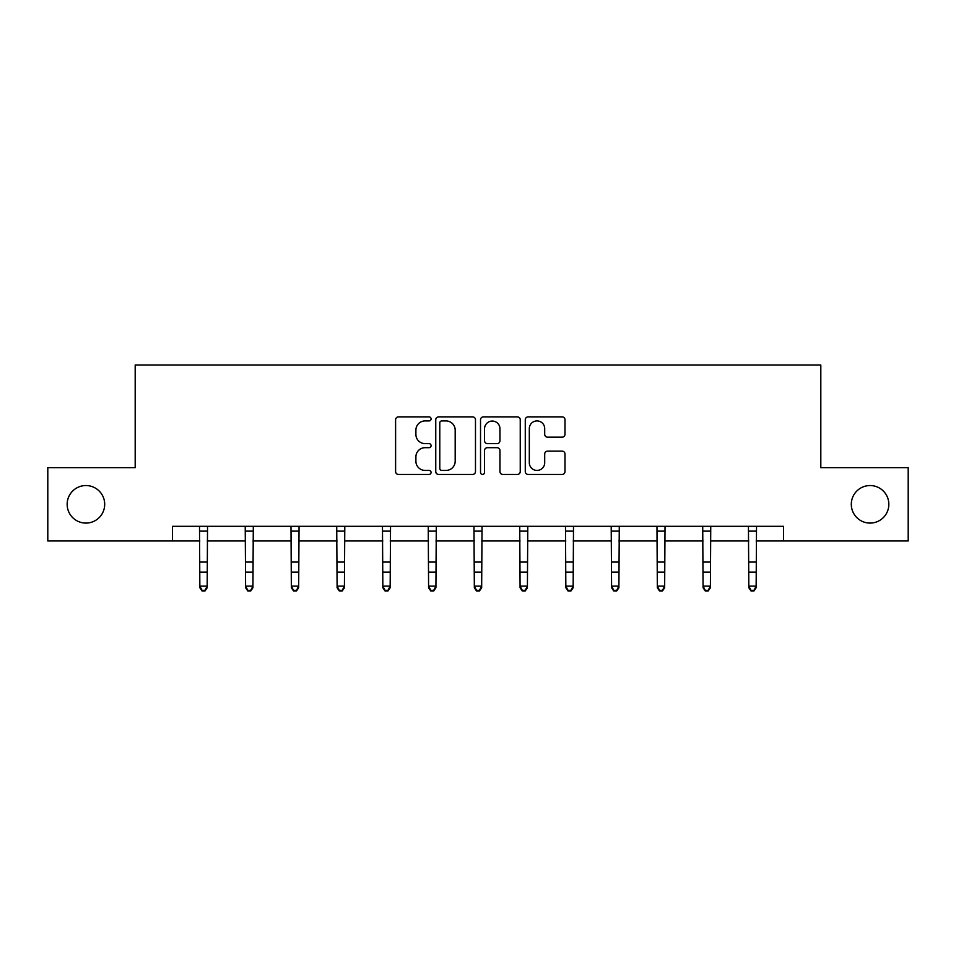<?xml version="1.0" encoding="UTF-8"?>
<svg xmlns="http://www.w3.org/2000/svg" width="956" height="956" viewBox="0 0 956 956"><rect width="100%" height="100%" fill="white"/><g stroke="black" fill="none" stroke-linecap="round" stroke-linejoin="round"><path stroke-width="1.43" d="M431.084 418.895A2.02 2.02 0 0 0 429.065 416.876L398.485 416.876A2.88 2.88 0 0 0 395.605 419.756L395.605 471.571A2.88 2.88 0 0 0 398.485 474.451L429.065 474.451A2.02 2.02 0 0 0 431.084 472.431A2.02 2.02 0 0 0 429.065 470.424L425.109 470.424A9.213 9.213 0 0 1 415.896 461.21L415.896 456.884A9.213 9.213 0 0 1 425.109 447.683L429.065 447.683A2.02 2.02 0 0 0 431.084 445.663A2.02 2.02 0 0 0 429.065 443.644L425.109 443.644A9.213 9.213 0 0 1 415.896 434.442L415.896 430.116A9.213 9.213 0 0 1 425.109 420.915L429.065 420.915A2.02 2.02 0 0 0 431.084 418.895M851.306 504.314A18.773 18.773 0 0 0 870.08 523.087A18.773 18.773 0 0 0 888.841 504.314A18.773 18.773 0 0 0 870.08 485.54A18.773 18.773 0 0 0 851.306 504.314M67.159 504.314A18.773 18.773 0 0 0 85.921 523.087A18.773 18.773 0 0 0 104.694 504.314A18.773 18.773 0 0 0 85.921 485.54A18.773 18.773 0 0 0 67.159 504.314M562.128 437.167A2.88 2.88 0 0 0 564.996 434.299L564.996 419.756A2.88 2.88 0 0 0 562.128 416.876L528.154 416.876A2.88 2.88 0 0 0 525.274 419.756L525.274 471.571A2.88 2.88 0 0 0 528.154 474.451L562.128 474.451A2.88 2.88 0 0 0 564.996 471.571L564.996 454.016A2.88 2.88 0 0 0 562.128 451.136L547.585 451.136A2.88 2.88 0 0 0 544.705 454.016L544.705 462.716A7.696 7.696 0 0 1 537.009 470.424A7.696 7.696 0 0 1 529.313 462.716L529.313 428.611A7.696 7.696 0 0 1 537.009 420.915A7.696 7.696 0 0 1 544.705 428.611L544.705 434.299A2.88 2.88 0 0 0 547.585 437.167L562.128 437.167M172.427 540.976L47.8 540.976L47.8 467.663L135.19 467.663L135.19 365.025L820.81 365.025L820.81 467.663L908.2 467.663L908.2 540.976L783.573 540.976L783.573 526.314L172.427 526.314L172.427 540.976L199.852 540.976M475.479 419.756A2.88 2.88 0 0 0 472.599 416.876L438.637 416.876A2.88 2.88 0 0 0 435.757 419.756L435.757 471.571A2.88 2.88 0 0 0 438.637 474.451L472.599 474.451A2.88 2.88 0 0 0 475.479 471.571L475.479 419.756M483.401 416.876L517.363 416.876A2.88 2.88 0 0 1 520.243 419.756L520.243 471.571A2.88 2.88 0 0 1 517.363 474.451L502.832 474.451A2.88 2.88 0 0 1 499.952 471.571L499.952 450.563A2.88 2.88 0 0 0 497.072 447.683L487.429 447.683A2.88 2.88 0 0 0 484.549 450.563L484.549 472.431A2.02 2.02 0 0 1 482.529 474.451A2.02 2.02 0 0 1 480.521 472.431L480.521 419.756A2.88 2.88 0 0 1 483.401 416.876M207.177 540.976L245.596 540.976M252.934 540.976L291.341 540.976M298.678 540.976L337.098 540.976M344.423 540.976L382.842 540.976M390.168 540.976L428.587 540.976M435.924 540.976L474.331 540.976M481.669 540.976L520.076 540.976M527.413 540.976L565.832 540.976M573.158 540.976L611.577 540.976M618.902 540.976L657.322 540.976M664.659 540.976L703.066 540.976M710.404 540.976L748.823 540.976M756.148 540.976L783.573 540.976M441.803 420.915A2.02 2.02 0 0 0 439.784 422.922L439.784 468.404A2.02 2.02 0 0 0 441.803 470.424L445.974 470.424A9.213 9.213 0 0 0 455.187 461.21L455.187 430.116A9.213 9.213 0 0 0 445.974 420.915L441.803 420.915M499.952 428.754A7.696 7.696 0 0 0 492.244 421.058A7.696 7.696 0 0 0 484.549 428.754L484.549 440.776A2.88 2.88 0 0 0 487.429 443.644L497.072 443.644A2.88 2.88 0 0 0 499.952 440.776L499.952 428.754M204.978 590.33L207.177 586.124L207.536 526.362L199.505 526.362L199.852 586.124L207.177 586.124L207.177 587.749L204.978 590.975L204.978 590.33L202.051 590.33L202.051 590.975L204.978 590.975M202.051 590.975L199.852 587.749L199.852 586.124L202.051 590.33M245.226 526.314L245.596 586.124L252.934 586.124L252.934 587.749L250.735 590.975L250.735 590.33L247.795 590.33L247.795 590.975L250.735 590.975M250.735 590.33L252.934 586.124L253.304 526.314L245.25 526.362M247.795 590.975L245.596 587.749L245.596 586.124L247.795 590.33M296.48 590.33L298.678 586.124L299.049 526.314L290.994 526.362L291.341 586.124L298.678 586.124L298.678 587.749L296.48 590.975L296.48 590.33L293.54 590.33L293.54 590.975L296.48 590.975M293.54 590.975L291.341 587.749L291.341 586.124L293.54 590.33M336.715 526.314L337.098 586.124L344.423 586.124L344.423 587.749L342.224 590.975L342.224 590.33L339.296 590.33L339.296 590.975L342.224 590.975M342.224 590.33L344.423 586.124L344.793 526.314M339.296 590.975L337.098 587.749L337.098 586.124L339.296 590.33M382.472 526.314L382.842 586.124L390.168 586.124L390.168 587.749L387.969 590.975L387.969 590.33L385.041 590.33L385.041 590.975L387.969 590.975M387.969 590.33L390.168 586.124L390.538 526.314L382.496 526.362M385.041 590.975L382.842 587.749L382.842 586.124L385.041 590.33M433.713 590.33L435.924 586.124L436.295 526.314L428.24 526.362L428.587 586.124L435.924 586.124L435.924 587.749L433.713 590.975L433.713 590.33L430.786 590.33L430.786 590.975L433.713 590.975M430.786 590.975L428.587 587.749L428.587 586.124L430.786 590.33M473.961 526.314L474.331 586.124L481.669 586.124L481.669 587.749L479.47 590.975L479.47 590.33L476.53 590.33L476.53 590.975L479.47 590.975M479.47 590.33L481.669 586.124L482.039 526.314M476.53 590.975L474.331 587.749L474.331 586.124L476.53 590.33M525.214 590.33L527.413 586.124L527.784 526.314L519.729 526.362L520.076 586.124L527.413 586.124L527.413 587.749L525.214 590.975L525.214 590.33L522.287 590.33L522.287 590.975L525.214 590.975M522.287 590.975L520.076 587.749L520.076 586.124L522.287 590.33M570.959 590.33L573.158 586.124L573.504 526.362L565.486 526.362L565.832 586.124L573.158 586.124L573.158 587.749L570.959 590.975L570.959 590.33L568.031 590.33L568.031 590.975L570.959 590.975M568.031 590.975L565.832 587.749L565.832 586.124L568.031 590.33M611.207 526.314L611.577 586.124L618.902 586.124L618.902 587.749L616.704 590.975L616.704 590.33L613.776 590.33L613.776 590.975L616.704 590.975M616.704 590.33L618.902 586.124L619.285 526.314M613.776 590.975L611.577 587.749L611.577 586.124L613.776 590.33M662.46 590.33L664.659 586.124L665.029 526.314L656.975 526.362L657.322 586.124L664.659 586.124L664.659 587.749L662.46 590.975L662.46 590.33L659.52 590.33L659.52 590.975L662.46 590.975M659.52 590.975L657.322 587.749L657.322 586.124L659.52 590.33M708.205 590.33L710.404 586.124L710.75 526.362L702.72 526.362L703.066 586.124L710.404 586.124L710.404 587.749L708.205 590.975L708.205 590.33L705.265 590.33L705.265 590.975L708.205 590.975M705.265 590.975L703.066 587.749L703.066 586.124L705.265 590.33M748.44 526.314L748.823 586.124L756.148 586.124L756.148 587.749L753.949 590.975L753.949 590.33L751.022 590.33L751.022 590.975L753.949 590.975M753.949 590.33L756.148 586.124L756.519 526.314L748.464 526.362M751.022 590.975L748.823 587.749L748.823 586.124L751.022 590.33M207.177 562.08L199.852 562.08M207.177 572.142L199.852 572.142M207.177 531.13L199.852 531.13M252.934 562.08L245.596 562.08M252.934 572.142L245.596 572.142M252.934 531.13L245.596 531.13M298.678 562.08L291.341 562.08M298.678 572.142L291.341 572.142M298.678 531.13L291.341 531.13M344.769 526.362L336.739 526.362M344.423 562.08L337.098 562.08M344.423 572.142L337.098 572.142M344.423 531.13L337.098 531.13M390.168 562.08L382.842 562.08M390.168 572.142L382.842 572.142M390.168 531.13L382.842 531.13M435.924 562.08L428.587 562.08M435.924 572.142L428.587 572.142M435.924 531.13L428.587 531.13M482.015 526.362L473.985 526.362M481.669 562.08L474.331 562.08M481.669 572.142L474.331 572.142M481.669 531.13L474.331 531.13M527.413 562.08L520.076 562.08M527.413 572.142L520.076 572.142M527.413 531.13L520.076 531.13M573.158 562.08L565.832 562.08M573.158 572.142L565.832 572.142M573.158 531.13L565.832 531.13M619.261 526.362L611.231 526.362M618.902 562.08L611.577 562.08M618.902 572.142L611.577 572.142M618.902 531.13L611.577 531.13M664.659 562.08L657.322 562.08M664.659 572.142L657.322 572.142M664.659 531.13L657.322 531.13M710.404 562.08L703.066 562.08M710.404 572.142L703.066 572.142M710.404 531.13L703.066 531.13M756.148 562.08L748.823 562.08M756.148 572.142L748.823 572.142M756.148 531.13L748.823 531.13"/></g></svg>
